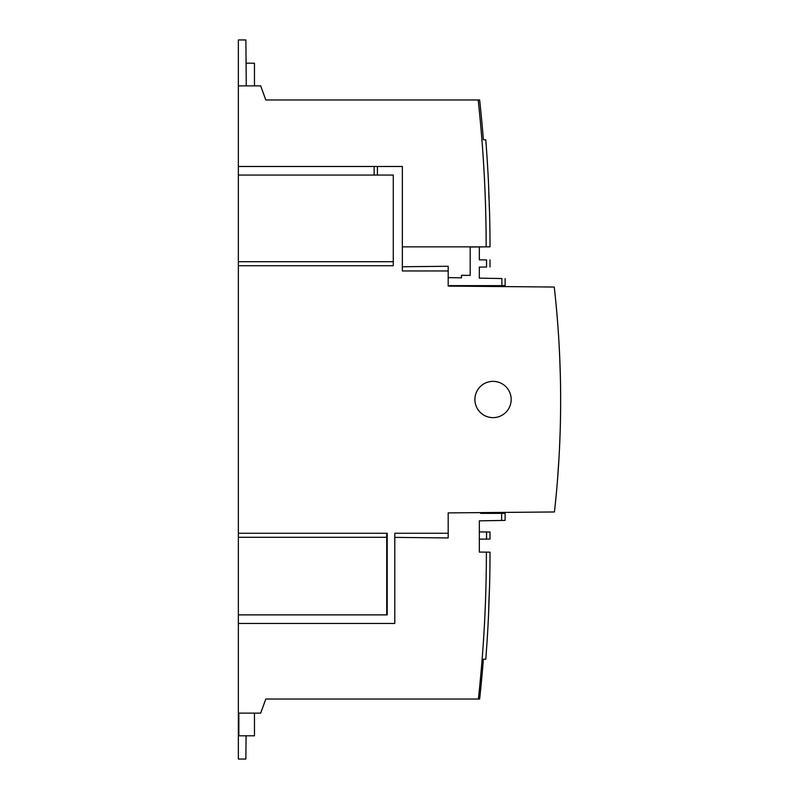 <?xml version="1.0" encoding="UTF-8"?>
<svg xmlns="http://www.w3.org/2000/svg" width="799" height="799" viewBox="0 0 799 799"><rect width="100%" height="100%" fill="white"/><g stroke="black" fill="none" stroke-linecap="round" stroke-linejoin="round"><path stroke-width="1.2" d="M474.896 399.5A18.137 18.137 -99 0 1 493.033 381.363A18.137 18.137 -99 0 1 511.17 399.5A18.137 18.137 -99 0 1 493.033 417.637A18.137 18.137 -99 0 1 474.896 399.5M486.182 246.871L490.007 246.841L486.162 246.861A1356.462 1356.462 -81 0 0 478.162 99.975L265.817 99.975L260.684 85.873L238.352 85.873L238.352 39.95L245.872 39.95L246.272 85.873M489.487 210.876L489.368 208.429M488.678 188.214L488.638 186.007A1360.307 1360.307 99 0 0 485.772 139.785L483.385 139.785L485.772 139.785M489.387 208.839L489.557 212.204A1360.307 1360.307 99 0 1 490.007 246.841L486.551 246.871M486.182 552.129L490.007 552.159A1360.307 1360.307 -99 0 1 489.557 586.796L489.427 589.292M489.358 590.751L488.978 599.869M488.878 602.606L488.818 604.913M488.758 607.2L488.708 609.188M488.688 610.386L488.638 612.993A1360.307 1360.307 -99 0 1 485.772 659.215L483.385 659.215L485.772 659.215M489.178 594.756L489.547 587.025M486.162 552.129L486.381 552.129C486.381 601.238 483.705 650.206 478.371 699.025L479.64 699.025A1357.94 1357.94 81 0 0 483.385 659.215M488.758 191.81L488.808 193.877M480.638 512.618L480.638 513.367L505.128 513.367L505.128 520.399L479.33 520.848L479.33 552.069L486.381 552.129M488.638 612.613L489.447 589.013M488.808 193.967L488.968 199.021M489.417 209.458L488.638 186.007M490.007 532.004L490.007 539.055L486.551 539.085L486.551 531.974L490.007 532.004M488.638 612.873L488.678 610.796M488.768 606.771L488.968 599.999M488.678 610.496L488.638 612.993M558.351 332.344L557.832 325.063M558.111 328.838L558.671 337.268M559 342.741L559.889 361.218M560.179 369.508L560.499 383.13M560.608 391.59L560.648 399.54M560.598 410.436L560.339 425.547M559.889 439.53L559.739 443.225M559.64 445.393L559.46 449.358M559.07 456.658L557.512 479.819M246.082 735.799L245.872 759.05L238.352 759.05L238.352 85.873M402.346 246.861L486.162 246.861M238.352 623.45L394.786 623.45L394.786 533.263L448.189 533.263L448.189 512.898L554.446 511.969C562.776 436.983 562.716 361.997 554.256 287.031L448.189 286.102L448.189 270.951L402.346 270.951L402.346 166.482L238.352 166.482M238.352 265.737L393.278 265.737L393.278 175.051L238.352 175.051M238.352 261.702L393.278 261.702M377.418 166.482L377.418 175.051M238.352 533.263L387.225 533.263L387.225 614.88L238.352 614.88M238.352 537.298L386.726 537.298L386.726 533.263M448.189 533.263L448.189 537.947L394.786 537.377M238.352 713.127L260.684 713.127L265.817 699.025L478.371 699.025M501.632 513.367L501.632 520.459M557.522 479.61L558.181 470.761M558.481 466.376L559.09 456.339M559.5 448.439L560.189 430.801M560.469 419.435L560.618 408.529M560.648 397.592L560.528 384.529M560.369 376.619L559.63 355.066M559.28 347.765L558.701 337.747M505.128 278.601L505.128 285.633L505.128 278.601L505.128 285.633L448.189 285.633M479.33 246.931L479.33 259.855L486.551 259.915L486.551 267.026L479.33 267.086L479.33 278.152L501.632 278.541M501.892 278.541C506.196 278.621 506.196 278.621 501.892 278.541L501.892 285.633M479.64 99.975L478.162 99.975L479.64 99.975A1357.94 1357.94 -81 0 1 483.385 139.785M246.082 63.201L254.472 63.201L254.472 85.873M448.189 277.613L461.472 277.842L461.472 275.355L470.192 275.355L470.192 247.011L490.007 246.841M374.132 175.051L374.132 166.482M402.346 266.756L448.189 266.267L448.189 270.951M386.726 614.88L386.726 537.288M254.472 713.127L254.472 735.799L238.851 735.799L238.851 713.127M452.723 286.142L452.723 285.633M486.551 267.026C491.155 266.986 491.155 266.986 486.551 267.026M486.551 259.915C491.155 259.955 491.155 259.955 486.551 259.915M479.33 531.914L486.551 531.974M479.33 539.145L486.551 539.085M490.007 552.159L486.551 552.129M489.358 208.249L489.168 204.125M488.708 189.842L488.658 187.206M490.007 266.996L490.007 259.945"/></g></svg>

